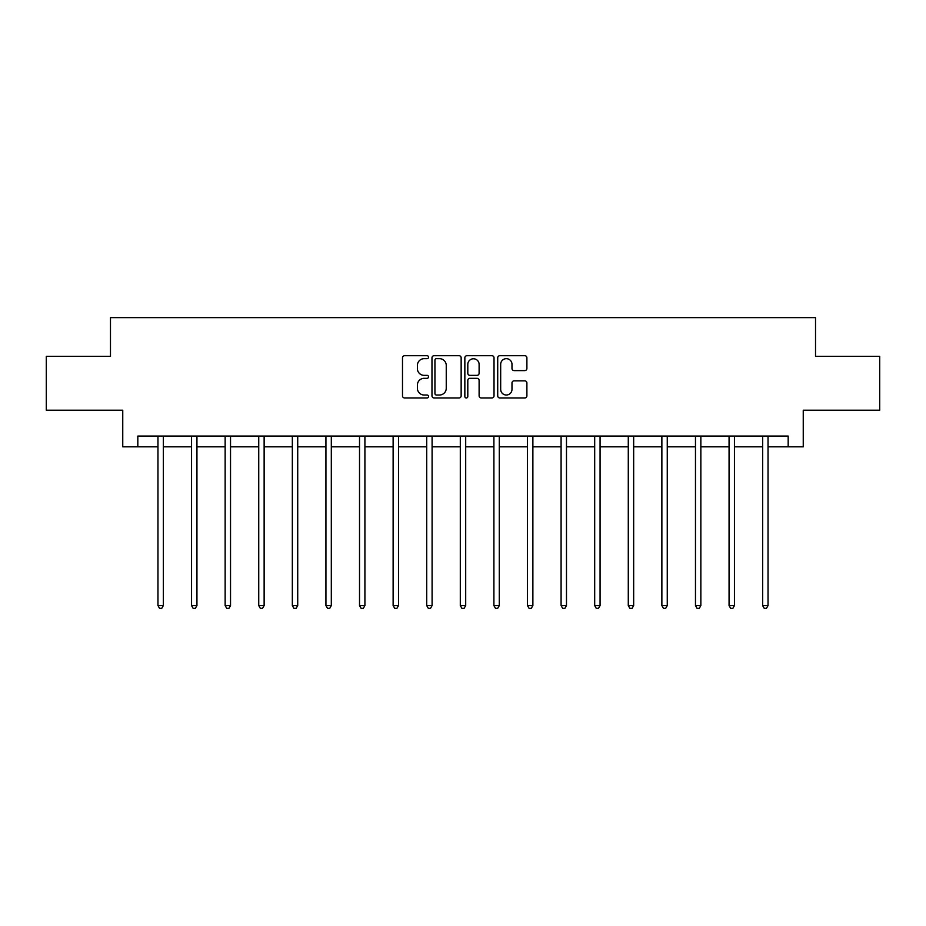 <?xml version="1.0" encoding="UTF-8"?>
<svg xmlns="http://www.w3.org/2000/svg" width="926" height="926" viewBox="0 0 926 926"><rect width="100%" height="100%" fill="white"/><g stroke="black" fill="none" stroke-linecap="round" stroke-linejoin="round"><path stroke-width="1.39" d="M428.541 357.181A1.482 1.482 0 0 0 427.071 355.7L404.604 355.7A2.118 2.118 0 0 0 402.497 357.818L402.497 395.865A2.118 2.118 0 0 0 404.604 397.972L427.071 397.972A1.482 1.482 0 0 0 428.541 396.502A1.482 1.482 0 0 0 427.071 395.02L424.154 395.02A6.76 6.76 0 0 1 417.394 388.249L417.394 385.077A6.76 6.76 0 0 1 424.154 378.317L427.071 378.317A1.482 1.482 0 0 0 428.541 376.836A1.482 1.482 0 0 0 427.071 375.354L424.154 375.354A6.76 6.76 0 0 1 417.394 368.594L417.394 365.423A6.76 6.76 0 0 1 424.154 358.663L427.071 358.663A1.482 1.482 0 0 0 428.541 357.181M524.776 370.608A2.118 2.118 0 0 0 526.894 368.49L526.894 357.818A2.118 2.118 0 0 0 524.776 355.7L499.832 355.7A2.118 2.118 0 0 0 497.713 357.818L497.713 395.865A2.118 2.118 0 0 0 499.832 397.972L524.776 397.972A2.118 2.118 0 0 0 526.894 395.865L526.894 382.97A2.118 2.118 0 0 0 524.776 380.852L514.104 380.852A2.118 2.118 0 0 0 511.985 382.97L511.985 389.36A5.66 5.66 0 0 1 506.337 395.02A5.66 5.66 0 0 1 500.677 389.36L500.677 364.312A5.66 5.66 0 0 1 506.337 358.663A5.66 5.66 0 0 1 511.985 364.312L511.985 368.49A2.118 2.118 0 0 0 514.104 370.608L524.776 370.608M137.824 446.83L137.824 436.065L788.176 436.065L788.176 446.83L803.247 446.83L803.247 410.218L879.7 410.218L879.7 356.383L815.528 356.383L815.528 317.618L110.472 317.618L110.472 356.383L46.3 356.383L46.3 410.218L122.753 410.218L122.753 446.83L157.964 446.83M461.148 357.818A2.118 2.118 0 0 0 459.041 355.7L434.097 355.7A2.118 2.118 0 0 0 431.979 357.818L431.979 395.865A2.118 2.118 0 0 0 434.097 397.972L459.041 397.972A2.118 2.118 0 0 0 461.148 395.865L461.148 357.818M466.959 355.7L491.903 355.7A2.118 2.118 0 0 1 494.021 357.818L494.021 395.865A2.118 2.118 0 0 1 491.903 397.972L481.231 397.972A2.118 2.118 0 0 1 479.112 395.865L479.112 380.436A2.118 2.118 0 0 0 477.006 378.317L469.922 378.317A2.118 2.118 0 0 0 467.804 380.436L467.804 396.502A1.482 1.482 0 0 1 466.334 397.972A1.482 1.482 0 0 1 464.852 396.502L464.852 357.818A2.118 2.118 0 0 1 466.959 355.7M163.346 446.83L191.555 446.83M196.937 446.83L225.145 446.83M230.528 446.83L258.736 446.83M264.13 446.83L292.338 446.83M297.721 446.83L325.929 446.83M331.311 446.83L359.519 446.83M364.913 446.83L393.122 446.83M398.504 446.83L426.712 446.83M432.095 446.83L460.303 446.83M465.697 446.83L493.905 446.83M499.288 446.83L527.496 446.83M532.878 446.83L561.087 446.83M566.481 446.83L594.689 446.83M600.071 446.83L628.279 446.83M633.662 446.83L661.87 446.83M667.264 446.83L695.472 446.83M700.855 446.83L729.063 446.83M734.445 446.83L762.654 446.83M768.036 446.83L788.176 446.83M436.424 358.663A1.482 1.482 0 0 0 434.942 360.145L434.942 393.538A1.482 1.482 0 0 0 436.424 395.02L439.48 395.02A6.76 6.76 0 0 0 446.251 388.249L446.251 365.423A6.76 6.76 0 0 0 439.48 358.663L436.424 358.663M479.112 364.416A5.66 5.66 0 0 0 473.464 358.767A5.66 5.66 0 0 0 467.804 364.416L467.804 373.247A2.118 2.118 0 0 0 469.922 375.354L477.006 375.354A2.118 2.118 0 0 0 479.112 373.247L479.112 364.416M163.624 436.065L163.497 436.377A2.153 2.153 0 0 0 163.346 437.176L163.346 605.581L157.964 605.581L157.964 437.176A2.153 2.153 0 0 0 157.802 436.377L157.675 436.065M163.346 605.581L161.726 608.382L159.573 608.382L157.964 605.581M197.215 436.065L197.088 436.377A2.153 2.153 0 0 0 196.937 437.176L196.937 605.581L191.555 605.581L191.555 437.176A2.153 2.153 0 0 0 191.393 436.377L191.265 436.065M196.937 605.581L195.317 608.382L193.164 608.382L191.555 605.581M230.817 436.065L230.69 436.377A2.153 2.153 0 0 0 230.528 437.176L230.528 605.581L225.145 605.581L225.145 437.176A2.153 2.153 0 0 0 224.995 436.377L224.868 436.065M230.528 605.581L228.919 608.382L226.766 608.382L225.145 605.581M264.408 436.065L264.28 436.377A2.153 2.153 0 0 0 264.13 437.176L264.13 605.581L258.736 605.581L258.736 437.176A2.153 2.153 0 0 0 258.586 436.377L258.458 436.065M264.13 605.581L262.509 608.382L260.356 608.382L258.736 605.581M297.998 436.065L297.871 436.377A2.153 2.153 0 0 0 297.721 437.176L297.721 605.581L292.338 605.581L292.338 437.176A2.153 2.153 0 0 0 292.176 436.377L292.049 436.065M297.721 605.581L296.1 608.382L293.947 608.382L292.338 605.581M331.601 436.065L331.473 436.377A2.153 2.153 0 0 0 331.311 437.176L331.311 605.581L325.929 605.581L325.929 437.176A2.153 2.153 0 0 0 325.778 436.377L325.651 436.065M331.311 605.581L329.702 608.382L327.549 608.382L325.929 605.581M365.191 436.065L365.064 436.377A2.153 2.153 0 0 0 364.913 437.176L364.913 605.581L359.519 605.581L359.519 437.176A2.153 2.153 0 0 0 359.369 436.377L359.242 436.065M364.913 605.581L363.293 608.382L361.14 608.382L359.519 605.581M398.782 436.065L398.655 436.377A2.153 2.153 0 0 0 398.504 437.176L398.504 605.581L393.122 605.581L393.122 437.176A2.153 2.153 0 0 0 392.96 436.377L392.832 436.065M398.504 605.581L396.884 608.382L394.731 608.382L393.122 605.581M432.384 436.065L432.257 436.377A2.153 2.153 0 0 0 432.095 437.176L432.095 605.581L426.712 605.581L426.712 437.176A2.153 2.153 0 0 0 426.562 436.377L426.435 436.065M432.095 605.581L430.486 608.382L428.333 608.382L426.712 605.581M465.975 436.065L465.847 436.377A2.153 2.153 0 0 0 465.697 437.176L465.697 605.581L460.303 605.581L460.303 437.176A2.153 2.153 0 0 0 460.153 436.377L460.025 436.065M465.697 605.581L464.076 608.382L461.924 608.382L460.303 605.581M499.565 436.065L499.438 436.377A2.153 2.153 0 0 0 499.288 437.176L499.288 605.581L493.905 605.581L493.905 437.176A2.153 2.153 0 0 0 493.743 436.377L493.616 436.065M499.288 605.581L497.667 608.382L495.514 608.382L493.905 605.581M533.168 436.065L533.04 436.377A2.153 2.153 0 0 0 532.878 437.176L532.878 605.581L527.496 605.581L527.496 437.176A2.153 2.153 0 0 0 527.345 436.377L527.218 436.065M532.878 605.581L531.269 608.382L529.116 608.382L527.496 605.581M566.758 436.065L566.631 436.377A2.153 2.153 0 0 0 566.481 437.176L566.481 605.581L561.087 605.581L561.087 437.176A2.153 2.153 0 0 0 560.936 436.377L560.809 436.065M566.481 605.581L564.86 608.382L562.707 608.382L561.087 605.581M600.349 436.065L600.222 436.377A2.153 2.153 0 0 0 600.071 437.176L600.071 605.581L594.689 605.581L594.689 437.176A2.153 2.153 0 0 0 594.527 436.377L594.399 436.065M600.071 605.581L598.451 608.382L596.298 608.382L594.689 605.581M633.951 436.065L633.824 436.377A2.153 2.153 0 0 0 633.662 437.176L633.662 605.581L628.279 605.581L628.279 437.176A2.153 2.153 0 0 0 628.129 436.377L628.002 436.065M633.662 605.581L632.053 608.382L629.9 608.382L628.279 605.581M667.542 436.065L667.414 436.377A2.153 2.153 0 0 0 667.264 437.176L667.264 605.581L661.87 605.581L661.87 437.176A2.153 2.153 0 0 0 661.72 436.377L661.592 436.065M667.264 605.581L665.644 608.382L663.491 608.382L661.87 605.581M701.132 436.065L701.005 436.377A2.153 2.153 0 0 0 700.855 437.176L700.855 605.581L695.472 605.581L695.472 437.176A2.153 2.153 0 0 0 695.31 436.377L695.183 436.065M700.855 605.581L699.234 608.382L697.081 608.382L695.472 605.581M734.735 436.065L734.607 436.377A2.153 2.153 0 0 0 734.445 437.176L734.445 605.581L729.063 605.581L729.063 437.176A2.153 2.153 0 0 0 728.912 436.377L728.785 436.065M734.445 605.581L732.836 608.382L730.683 608.382L729.063 605.581M768.325 436.065L768.198 436.377A2.153 2.153 0 0 0 768.036 437.176L768.036 605.581L762.654 605.581L762.654 437.176A2.153 2.153 0 0 0 762.503 436.377L762.376 436.065M768.036 605.581L766.427 608.382L764.274 608.382L762.654 605.581"/></g></svg>
